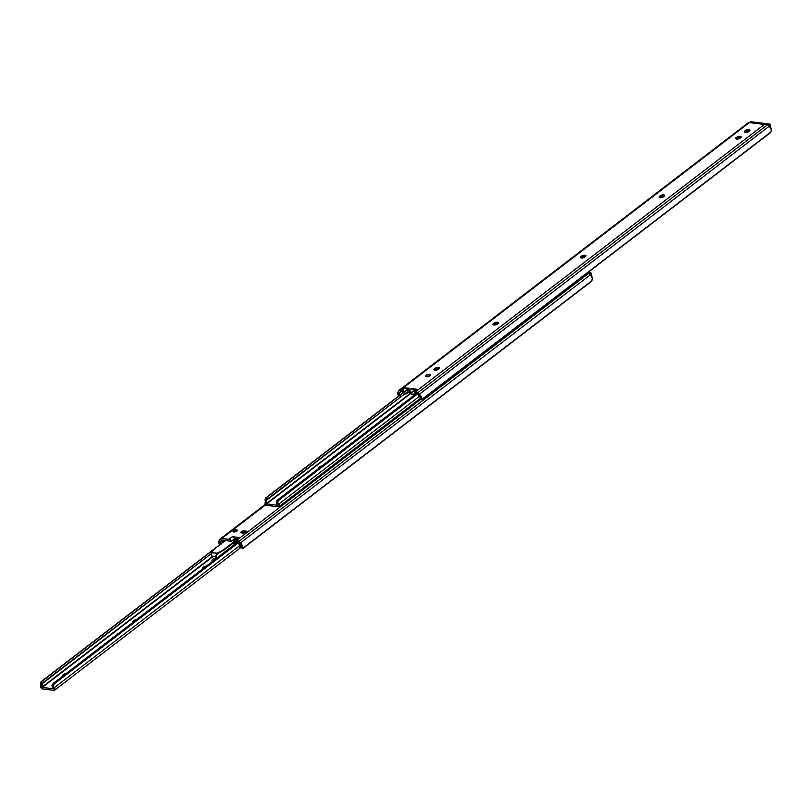 <?xml version="1.0" encoding="UTF-8"?>
<svg xmlns="http://www.w3.org/2000/svg" width="812" height="812" viewBox="0 0 812 812"><rect width="100%" height="100%" fill="white"/><g stroke="black" fill="none" stroke-linecap="round" stroke-linejoin="round"><path stroke-width="1.22" d="M765.919 124.52L767.584 124.5A3.441 2.243 -127.5 0 1 767.705 124.622L769.279 126.164A4.446 2.903 -127.5 0 1 771.349 131.016L770.598 132.265A2.294 0.518 -49 0 1 769.309 133.544L422.199 399.484A2.294 0.518 -49 0 1 421.418 399.798L770.598 132.265L421.408 399.788L419.378 395.809L416.688 393.14L418.819 395.221A2.73 1.786 52.5 0 1 420.159 397.921L421.479 399.068L421.489 397.87L419.408 394.206L769.279 126.164L419.408 394.206L417.845 392.673L767.705 124.622L417.845 392.673L415.744 391.557A3.441 2.243 52.5 0 1 417.845 392.673L419.408 394.206A4.446 2.903 52.5 0 1 421.479 399.068L421.408 399.788L770.598 132.265L771.349 131.016L770.984 128.509L767.705 124.622A3.441 2.243 -127.5 0 0 767.584 124.5L764.376 124.449L415.744 391.557L412.963 391.526L412.273 392.866L409.289 390.755L405.949 390.653L405.026 391.922L402.275 389.892L405.026 387.781L409.969 388.39L407.218 390.501L409.289 390.755L412.049 388.643L416.992 389.252L414.232 391.364L415.744 391.557L764.376 124.449L749.385 122.602L400.763 389.699L749.385 122.602L748.938 122.257L399.463 390.004A3.441 2.243 52.5 0 1 400.763 389.699L402.275 389.892L399.128 390.359A3.441 2.243 52.5 0 1 399.463 390.004M405.564 393.942A2.487 1.624 52.5 0 1 403.665 392.683L405.888 393.952L407.553 392.013L409.745 392.277L407.553 392.013L406.721 393.475L408.487 392.125L406.66 393.566L408.537 392.135L406.66 393.566A2.487 1.624 52.5 0 1 406.497 393.718A2.487 1.624 52.5 0 1 405.564 393.942M415.673 389.435L416.992 389.252L412.922 391.546L412.334 392.856L412.435 392.115L411.887 392.541L409.289 390.755L412.049 388.643L416.992 389.252L415.277 389.801M412.922 394.845A2.487 1.624 52.5 0 1 411.542 394.165L413.775 394.683L414.435 392.856L416.688 393.14L414.435 392.856L414.262 393.993A2.487 1.624 52.5 0 1 413.856 394.632A2.487 1.624 52.5 0 1 412.922 394.845M426.401 376.727A2.578 1.056 165.3 0 1 425.458 376.189A2.578 1.056 165.3 0 1 426.736 374.85A2.578 1.056 165.3 0 1 429.497 374.352L429.883 375.814L429.183 376.22L426.818 376.748L425.458 376.2L426.32 375.063L428.624 374.342L430.34 374.687L429.924 375.783L429.497 374.352A2.578 1.056 165.3 0 1 430.441 374.88A2.578 1.056 165.3 0 1 429.162 376.22A2.578 1.056 165.3 0 1 426.401 376.727M429.822 375.854A2.578 1.056 -14.7 0 0 426.483 376.727M585.016 255.201A2.578 1.056 165.3 0 1 585.959 255.739A2.578 1.056 165.3 0 1 585.432 256.633L581.778 258.023L580.418 257.485L580.935 256.572L585.016 255.201L585.959 255.932L584.884 257.059A2.578 1.056 165.3 0 1 582.214 258.003A2.578 1.056 165.3 0 1 580.418 257.465A2.578 1.056 165.3 0 1 580.935 256.572L581.311 257.993L580.935 256.572L581.493 256.145A2.578 1.056 165.3 0 1 585.016 255.201L585.391 256.663L585.016 255.201M663.729 194.89A2.578 1.056 165.3 0 1 664.673 195.428A2.578 1.056 165.3 0 1 664.155 196.321L660.491 197.712L659.242 197.357L659.659 196.26L663.729 194.89L664.683 195.621L663.607 196.748A2.578 1.056 165.3 0 1 660.938 197.692A2.578 1.056 165.3 0 1 659.131 197.154A2.578 1.056 165.3 0 1 659.659 196.26L660.034 197.681L660.207 195.834A2.578 1.056 165.3 0 1 663.729 194.89L664.114 196.352L663.729 194.89M740.25 136.274A2.578 1.056 165.3 0 1 741.194 136.802A2.578 1.056 165.3 0 1 740.666 137.705L737.012 139.096L735.652 138.547L736.169 137.634L740.25 136.274L741.194 137.005L740.118 138.121A2.578 1.056 165.3 0 1 737.458 139.075A2.578 1.056 165.3 0 1 735.652 138.537A2.578 1.056 165.3 0 1 736.169 137.634L736.545 139.065L736.169 137.634L736.728 137.218A2.578 1.056 165.3 0 1 740.25 136.274L740.625 137.735L740.25 136.274M748.989 129.575A2.578 1.056 165.3 0 1 749.933 130.103A2.578 1.056 165.3 0 1 749.415 130.996L745.761 132.386L744.401 131.849L744.919 130.935L748.989 129.575L749.943 130.296L748.867 131.422A2.578 1.056 165.3 0 1 746.198 132.366A2.578 1.056 165.3 0 1 744.401 131.838A2.578 1.056 165.3 0 1 744.919 130.935L745.294 132.356L745.467 130.519A2.578 1.056 165.3 0 1 748.989 129.575L749.374 131.026L748.989 129.575M497.543 322.212A2.578 1.056 165.3 0 1 498.487 322.75A2.578 1.056 165.3 0 1 497.969 323.643L493.899 325.013L492.945 324.282L494.021 323.156L497.898 322.283L498.497 322.943L497.421 324.069A2.578 1.056 165.3 0 1 494.752 325.013A2.578 1.056 165.3 0 1 492.945 324.485A2.578 1.056 165.3 0 1 493.473 323.582L493.848 325.003L494.021 323.156A2.578 1.056 165.3 0 1 497.543 322.212L497.929 323.673L497.543 322.212M438.521 367.44A2.578 1.056 165.3 0 1 439.465 367.968A2.578 1.056 165.3 0 1 438.947 368.871L434.877 370.231L433.923 369.501L434.999 368.384L438.876 367.511L439.475 368.171L438.399 369.287A2.578 1.056 165.3 0 1 435.729 370.242A2.578 1.056 165.3 0 1 433.923 369.704A2.578 1.056 165.3 0 1 434.45 368.8L434.826 370.231L434.999 368.384A2.578 1.056 165.3 0 1 438.521 367.44L438.906 368.902L438.521 367.44M402.864 391.435L400.61 391.151L399.474 392.835L401.524 391.262L399.474 392.835L400.61 391.151L402.864 391.435L403.665 392.683L402.864 391.435M429.903 375.865L426.371 376.809M585.411 256.724L581.443 258.013L581.493 256.145L581.889 257.668A2.578 1.056 -14.7 0 1 585.33 256.714M664.125 196.413L660.156 197.702L660.207 195.834L660.603 197.357A2.578 1.056 -14.7 0 1 664.054 196.402M740.645 137.786L736.677 139.075L736.728 137.218L737.123 138.73A2.578 1.056 -14.7 0 1 740.564 137.776M749.395 131.087L745.416 132.376L745.467 130.519L745.873 132.031A2.578 1.056 -14.7 0 1 749.314 131.077M497.939 323.734L493.97 325.023L494.021 323.156L494.417 324.678A2.578 1.056 -14.7 0 1 497.868 323.724M438.916 368.952L434.948 370.242L434.999 368.384L435.394 369.896A2.578 1.056 -14.7 0 1 438.845 368.942M420.159 397.921L420.129 398.662M399.504 395.363A2.73 1.786 52.5 0 1 399.474 392.835L399.331 395.566L399.981 395.941M582.64 257.952L584.183 256.765L582.64 257.952M661.354 197.641L662.907 196.453L661.354 197.641M737.875 139.014L739.417 137.827L737.875 139.014M746.624 132.315L748.167 131.128L746.624 132.315M583.138 257.851L584.61 256.714L583.138 257.851M661.851 197.539L663.333 196.402L661.851 197.539M738.372 138.913L739.844 137.776L738.372 138.913M747.111 132.214L748.593 131.077L747.111 132.214M398.621 396.104A4.446 2.903 52.5 0 1 398.296 391.597L399.128 390.359L397.738 393.069L398.712 396.256M408.649 388.572L409.969 388.39L405.898 390.673L405.279 391.973L405.411 391.252L404.863 391.678L402.275 389.892L405.026 387.781L409.969 388.39L408.253 388.938M409.745 392.277L411.542 394.165L409.745 392.277M751.638 122.561L750.227 122.521A1.492 0.609 165.3 0 1 749.385 122.602M765.716 124.54L764.376 124.449A1.492 0.609 165.3 0 1 763.94 124.216L764.853 124.591M751.333 122.399L763.909 124.094M421.418 399.798A2.294 0.518 -49 0 1 421.408 399.788L420.159 398.702M763.94 124.033L764.315 124.023A1.715 1.096 -83 0 1 764.813 124.51M415.561 392.998L414.262 393.993L415.561 392.998M407.614 389.567L405.026 387.781L407.614 389.567M414.638 390.43L412.049 388.643L414.638 390.43M319.39 468.169L319.126 468.067A2.406 0.985 165.3 0 1 318.842 467.742A2.406 0.985 165.3 0 1 321.816 466.017L322.232 465.997M267.036 505.419A1.928 1.259 52.5 0 1 265.443 504.262A1.928 1.259 52.5 0 1 265.179 502.476L265.199 503.795L266.61 505.297L278.303 506.8L267.036 505.419M403.473 392.389L265.514 498.081L265.301 501.126A2.73 1.786 52.5 0 1 265.179 502.476L265.301 501.126L266.326 500.395A4.446 2.903 52.5 0 1 266.438 503.582L410.578 393.15L266.438 503.582L266.326 500.395L265.301 501.126L265.027 499.806L265.514 498.081L403.584 392.561L265.727 498.192L266.174 499.999L404.883 393.729L266.326 500.395L265.96 497.776L403.483 392.409M427.051 376.738L427.914 376.078L427.051 376.738M435.526 370.252L436.937 369.166L435.526 370.252M494.549 325.033L495.959 323.947L494.549 325.033M266.64 503.897L277.978 505.267L266.64 503.897L410.831 393.424L266.64 503.897M319.126 468.067L319.329 466.9L321.796 466.017M276.334 501.633L277.866 499.695L416.8 393.241L277.866 499.695L416.982 393.424L278.729 499.35L279.369 499.796L417.52 393.952L279.369 499.796L277.866 499.695L276.334 501.633L277.937 505.003A4.446 2.903 52.5 0 1 276.334 501.633L277.826 502.669L277.927 501.4L279.369 499.796L277.927 501.4L277.826 502.669L276.334 501.633M278.689 504.15A2.73 1.786 52.5 0 1 277.826 502.669L278.689 504.15A1.928 1.259 52.5 0 1 279.023 506.637A1.928 1.259 52.5 0 1 278.303 506.8L279.379 505.988L278.689 504.15L419.631 396.165L278.689 504.15M233.846 531.951A2.294 0.934 165.3 0 1 233.003 531.474A2.294 0.934 165.3 0 1 234.14 530.287A2.294 0.934 165.3 0 1 236.607 529.84L237.449 530.49L236.322 531.495L233.014 531.484L234.13 530.287L236.607 529.84A2.294 0.934 165.3 0 1 237.439 530.317A2.294 0.934 165.3 0 1 236.302 531.505A2.294 0.934 165.3 0 1 233.846 531.951M232.384 543.644L233.014 543.827A2.629 1.715 52.5 0 1 232.435 543.664M219.646 544.832A4.446 2.903 52.5 0 1 219.321 540.325L220.153 539.087A3.441 2.243 52.5 0 1 220.488 538.732A3.441 2.243 52.5 0 1 221.788 538.427L228.832 539.3L232.273 536.661L239.601 537.564L236.769 540.274A3.441 2.243 52.5 0 1 238.87 541.391L240.433 542.934A4.446 2.903 52.5 0 1 242.504 547.795L237.713 541.858L235.206 541.553L237.713 541.858L239.844 543.938A2.73 1.786 52.5 0 1 241.184 546.638L241.154 547.389M241.184 546.638L242.433 548.516L591.623 280.982L592.384 278.546L590.821 275.4L588.73 273.35L238.87 541.391L236.769 540.274L420.819 399.271L236.769 540.274L239.601 537.564L232.273 536.661A3.441 2.243 -127.5 0 1 234.952 538.457L232.273 536.661L228.832 539.3A3.441 2.243 52.5 0 1 231.511 541.096L234.952 538.457L236.668 538.671L234.952 538.457L231.511 541.096L229.542 539.483L221.788 538.427L265.788 504.709L221.788 538.427L220.458 538.762L218.763 541.797L219.747 544.984M230.314 541.279L221.635 539.878L220.499 541.553L222.549 539.99L220.499 541.553L221.635 539.878L230.212 541.137M588.73 273.35A3.441 2.243 -127.5 0 0 588.609 273.228L586.944 273.238L588.609 273.228A3.441 2.243 -127.5 0 1 588.73 273.35L238.87 541.391L240.433 542.934L590.304 274.882L588.73 273.35M241.743 532.926L240.89 532.276L242.423 531.099L246.209 531.383L244.686 532.743L241.743 532.926A2.294 0.934 165.3 0 1 240.9 532.449A2.294 0.934 165.3 0 1 242.037 531.261A2.294 0.934 165.3 0 1 244.493 530.815L245.366 530.926A2.294 0.934 165.3 0 1 246.209 531.393A2.294 0.934 165.3 0 1 245.072 532.591A2.294 0.934 165.3 0 1 242.615 533.037L241.743 532.926M242.443 548.526A2.294 0.518 -49 0 0 243.224 548.202L590.334 282.261A2.294 0.518 -49 0 0 591.623 280.982L592.374 279.744A4.446 2.903 -127.5 0 0 590.304 274.882L240.433 542.934L242.372 545.938L242.433 548.516L243.224 548.202L590.334 282.261L242.433 548.516A2.294 0.518 -49 0 1 242.433 548.516L241.184 547.42M220.529 544.091A2.73 1.786 52.5 0 1 220.499 541.553L220.356 544.284L221.006 544.659M233.014 543.827L234.242 543.35L235.094 541.553L234.242 543.35A2.629 1.715 52.5 0 1 234.008 543.593A2.629 1.715 52.5 0 1 233.014 543.827M236.16 540.203L233.43 541.33A5.735 3.745 52.5 0 1 233.998 540.711A5.735 3.745 52.5 0 1 236.16 540.203M236.393 541.695L234.242 543.35L236.393 541.695M233.998 540.711L237.449 538.072A5.735 3.745 -127.5 0 1 239.601 537.564L236.871 538.691M321.704 466.179L319.593 466.93L319.42 467.935M319.36 467.895A2.06 0.842 165.3 0 1 319.593 466.93A2.06 0.842 165.3 0 1 321.593 466.189M589.289 273.898L590.73 272.791L588 272.456L590.811 272.771L589.289 273.898M589.522 274.121L590.953 273.015L592.202 277.765L591.004 272.933L589.522 274.121M768.264 125.17L769.705 124.063L750.501 121.698L769.786 124.043L768.264 125.17M768.497 125.393L769.928 124.287L771.177 129.037L769.979 124.216L768.497 125.393M241.966 532.225A2.233 0.913 -14.7 0 0 241.844 532.855M244.179 532.895L245.559 532.266A2.121 0.863 165.3 0 1 244.321 532.855M242.494 533.017A2.121 0.863 165.3 0 1 242.311 531.87L242.433 532.002M233.815 531.951A2.121 0.863 165.3 0 1 233.633 530.794L233.744 530.926M241.935 532.946A2.233 0.913 165.3 0 1 241.793 532.733L242.311 531.87L241.885 532.621L242.656 533.048M220.783 543.959A2.466 1.614 52.5 0 1 220.499 543.258A2.466 1.614 52.5 0 1 220.884 541.533A2.466 1.614 52.5 0 1 221.676 541.299L225.868 540.67L221.047 541.431L220.417 542.477L220.834 544.07M241.184 546.517A2.466 1.614 52.5 0 1 240.717 547.521A2.466 1.614 52.5 0 1 239.926 547.755L241.174 546.202M239.875 543.959L238.789 543.411A2.466 1.614 52.5 0 1 239.753 543.857M238.789 543.411L239.926 547.755L238.789 543.411M222.102 542.944L221.676 541.299L222.102 542.944M246.158 531.738L246.117 531.606A2.233 0.913 165.3 0 1 246.117 531.809A2.233 0.913 -14.7 0 0 246.066 531.484A2.233 0.913 -14.7 0 0 245.721 531.241L242.311 531.87A2.121 0.863 165.3 0 1 245.204 531.089A2.121 0.863 165.3 0 1 245.559 532.266L245.731 531.241M233.978 531.972L233.267 531.19L235.003 530.165L237.053 530.175L236.871 531.2M233.562 530.845L233.633 530.794A2.121 0.863 165.3 0 1 236.444 530.013A2.121 0.863 165.3 0 1 236.992 531.099M242.25 531.921L246.117 531.606M213.992 560.229A3.725 1.522 -14.7 0 0 212.825 561.092A3.725 1.522 165.3 0 1 212.115 560.473A3.725 1.522 165.3 0 1 213.586 558.717A3.725 1.522 165.3 0 1 217.2 557.773M63.224 675.736A2.578 1.056 165.3 0 1 62.869 675.371A2.578 1.056 165.3 0 1 66.127 673.513M42.64 688.941A1.928 1.259 52.5 0 1 41.047 687.784A1.928 1.259 52.5 0 1 40.783 686.008L40.803 687.317L42.214 688.82L53.907 690.332L42.64 688.941M225.492 540.356L41.118 681.613L40.904 684.648A2.73 1.786 52.5 0 1 40.783 686.008L40.904 684.648L41.93 683.927A4.446 2.903 52.5 0 1 42.041 687.104L212.815 556.271L42.041 687.104L41.93 683.927L40.904 684.648L40.63 683.328L41.118 681.613L225.523 540.356L41.564 681.298L214.622 548.953L41.331 681.715L41.777 683.521L211.465 553.52L41.93 683.927L41.564 681.298L41.118 681.613L225.492 540.356M42.244 687.419L53.582 688.789L42.244 687.419L213.343 556.332L42.244 687.419M212.957 561.143L212.115 560.493L212.866 559.174L217.352 557.773M63.458 675.828L62.869 675.168L63.397 674.467L66.503 673.503M203.132 568.826L202.543 568.37L203.061 567.456L206.725 566.066M133.158 622.428L132.559 621.769L133.097 621.068L136.751 619.678M51.948 685.155L53.47 683.217L237.825 541.969L53.47 683.217L238.007 542.152L54.333 682.872L54.972 683.318L238.545 542.67L54.972 683.318L53.47 683.217L51.948 685.155L53.541 688.525A4.446 2.903 52.5 0 1 51.948 685.155L53.43 686.191L53.531 684.922L54.972 683.318L53.531 684.922L53.43 686.191L51.948 685.155M54.292 687.673A2.73 1.786 52.5 0 1 53.43 686.191L54.292 687.673A1.928 1.259 52.5 0 1 54.627 690.159A1.928 1.259 52.5 0 1 53.907 690.332L54.983 689.51L54.292 687.673L239.428 545.837L54.292 687.673M214.338 560.067L212.622 561.376M132.924 622.337A2.578 1.056 165.3 0 1 132.569 621.972A2.578 1.056 165.3 0 1 133.097 621.068L133.341 622.022L133.645 620.652A2.578 1.056 165.3 0 1 136.375 619.698M133.889 621.596L133.645 620.652L133.889 621.596M202.898 568.735A2.578 1.056 165.3 0 1 202.543 568.359A2.578 1.056 165.3 0 1 203.061 567.456L203.315 568.41L203.619 567.04A2.578 1.056 165.3 0 1 206.349 566.086M203.863 567.994L203.619 567.04L203.863 567.994M215.048 548.465L211.485 552.505L217.311 553.216L223.818 549.541L236.028 540.183L223.818 549.541L224.488 549.765L217.413 553.764L224.488 549.765L223.818 549.541L217.311 553.216L211.485 552.505L217.311 553.216L211.404 552.83L211.658 556.047L215.525 556.524L217.037 553.52L215.525 556.524L211.658 556.047L215.941 556.656L211.658 556.047L211.485 552.505L215.048 548.465L225.614 540.366L215.048 548.465M217.383 553.814L215.941 556.656L217.383 553.814M234.932 541.756L224.488 549.765L234.932 541.756M764.153 123.982L751.232 122.389M413.856 394.632L416.607 392.521M406.497 393.718L409.258 391.607M412.76 391.648L415.521 389.537M405.736 390.785L408.497 388.674M420.129 398.53L279.023 506.637M265.453 504.282L220.488 538.732M234.008 543.593L236.465 541.706M322.526 466.139L318.923 468.047M592.324 278.536L591.004 272.933L588.04 272.426M771.298 129.819L769.786 124.043L750.41 121.719M237.439 530.53L233.582 530.804L233.115 531.667M222.853 540.031L220.884 541.533M241.154 547.247L54.627 690.159"/></g></svg>
